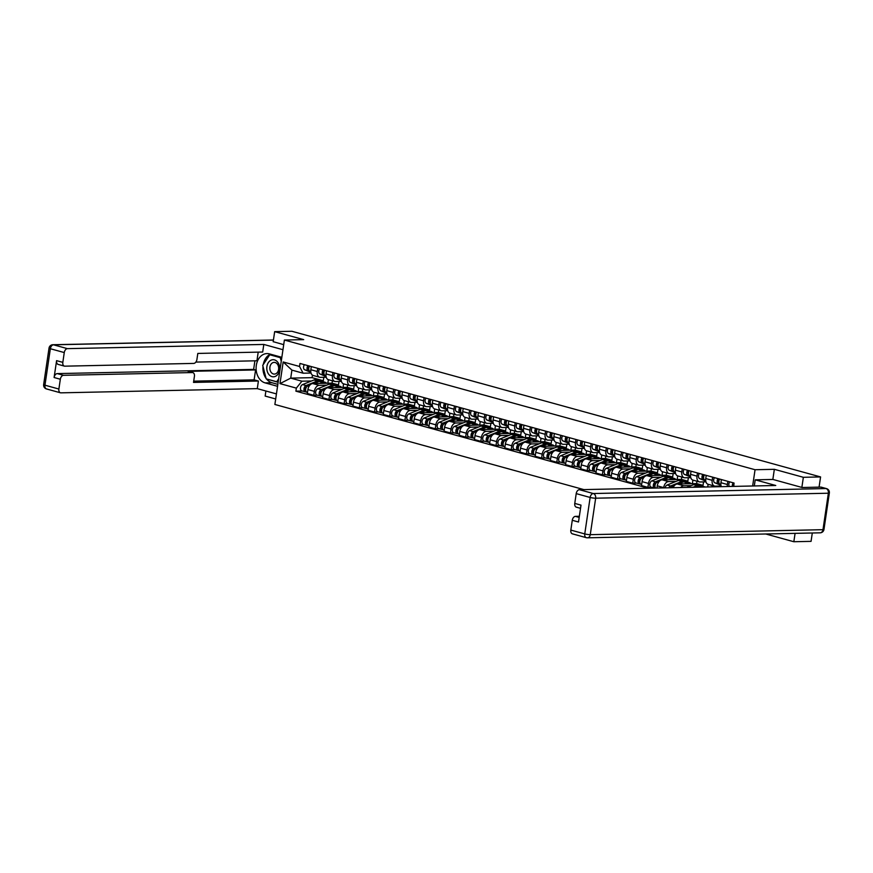 <?xml version="1.0" encoding="UTF-8"?>
<svg xmlns="http://www.w3.org/2000/svg" width="873" height="873" viewBox="0 0 873 873"><rect width="100%" height="100%" fill="white"/><g stroke="black" fill="none" stroke-linecap="round" stroke-linejoin="round"><path stroke-width="1.31" d="M765.763 533.992L793.841 541.729L811.061 541.358L812.294 532.999M801.861 487.418L803.356 477.302L820.576 476.931L291.877 331.271L274.668 331.642L303.684 339.63L284.391 340.044L274.875 404.472L583.851 489.6M265.894 391.006L265.152 396.069L275.693 398.972M803.356 477.302L774.34 469.314L755.058 469.729L284.391 340.044M819.07 487.134L820.576 476.931M793.841 541.729L795.085 533.37M274.668 331.642L273.173 341.758M332.417 380.781L332.067 383.16L312.774 383.563A6.056 3.885 105.4 0 0 307.918 389.576L307.34 393.505L313.767 395.283L314.345 391.355A6.056 3.885 -74.6 0 1 319.202 385.342L326.644 385.179M317.27 371.505L310.843 369.737A6.056 3.885 105.4 0 0 313.221 375.488L319.649 377.256A6.056 3.885 -74.6 0 1 317.27 371.505L317.739 368.341M310.843 369.737L311.312 366.573M317.554 395.196L313.767 395.283M341.692 374.943L341.223 378.107A6.056 3.885 105.4 0 0 343.591 383.858L343.034 387.426M326.229 377.223L320.38 377.354A6.056 3.885 -74.6 0 1 319.649 377.256M335.046 385.004L338.484 384.928L338.997 381.457M347.607 384.96L347.247 387.339L327.964 387.754A6.056 3.885 105.4 0 0 323.108 393.767L322.53 397.695L328.946 399.463L329.536 395.534A6.056 3.885 -74.6 0 1 334.381 389.522L341.834 389.369M326.502 370.752L326.033 373.917A6.056 3.885 105.4 0 0 328.412 379.679L334.828 381.446A6.056 3.885 -74.6 0 1 332.46 375.696L332.929 372.531M332.744 399.387L328.946 399.463M358.748 388.038L358.225 391.617M341.419 381.414L335.57 381.534A6.056 3.885 -74.6 0 1 334.828 381.446M350.237 389.183L353.674 389.107L354.187 385.648M362.797 389.151L362.437 391.53L343.154 391.933A6.056 3.885 105.4 0 0 338.298 397.946L337.709 401.875L344.137 403.653L344.726 399.725A6.056 3.885 -74.6 0 1 349.571 393.712L357.024 393.548M347.934 403.566L344.137 403.653M373.939 392.217L373.415 395.796M356.61 385.593L350.75 385.724A6.056 3.885 -74.6 0 1 350.018 385.626A6.056 3.885 -74.6 0 1 347.65 379.875L348.12 376.71M365.427 393.374L368.864 393.297L369.377 389.827M377.976 393.33L377.627 395.709L358.334 396.124A6.056 3.885 105.4 0 0 353.489 402.137L352.899 406.065L359.327 407.833L359.905 403.904A6.056 3.885 -74.6 0 1 364.761 397.892L372.214 397.739M356.882 379.122L356.413 382.287A6.056 3.885 105.4 0 0 358.781 388.049L365.209 389.816A6.056 3.885 -74.6 0 1 362.841 384.065L363.31 380.901M363.124 407.756L359.327 407.833M387.263 387.492L386.794 390.657A6.056 3.885 105.4 0 0 389.162 396.418L388.605 399.987M371.789 389.784L365.94 389.904A6.056 3.885 -74.6 0 1 365.209 389.816M380.617 397.553L384.055 397.477L384.567 394.018M393.166 397.521L392.817 399.899L373.524 400.303A6.056 3.885 105.4 0 0 368.668 406.316L368.09 410.245L374.517 412.023L375.095 408.095A6.056 3.885 -74.6 0 1 379.951 402.082L387.405 401.918M372.073 383.312L371.603 386.477A6.056 3.885 105.4 0 0 373.971 392.228L380.399 393.996A6.056 3.885 -74.6 0 1 378.031 388.245L378.5 385.08M378.315 411.936L374.517 412.023M404.319 400.587L403.795 404.166M386.979 393.963L381.13 394.094A6.056 3.885 -74.6 0 1 380.399 393.996M395.807 401.744L399.245 401.667L399.758 398.197M408.357 401.7L408.007 404.079L388.714 404.494A6.056 3.885 105.4 0 0 383.858 410.506L383.28 414.435L389.707 416.203L390.286 412.274A6.056 3.885 -74.6 0 1 395.142 406.261L402.595 406.109M393.505 416.126L389.707 416.203M417.632 395.862L417.174 399.026A6.056 3.885 105.4 0 0 419.542 404.788L418.975 408.357M402.169 398.153L396.32 398.274A6.056 3.885 -74.6 0 1 395.589 398.186A6.056 3.885 -74.6 0 1 393.221 392.435L393.69 389.271M410.997 405.923L414.435 405.847L414.948 402.388M423.547 405.89L423.198 408.269L403.904 408.673A6.056 3.885 105.4 0 0 399.048 414.686L398.47 418.614L404.897 420.393L405.476 416.465A6.056 3.885 -74.6 0 1 410.332 410.452L417.785 410.288M402.453 391.682L401.984 394.847A6.056 3.885 105.4 0 0 404.352 400.598L410.779 402.366A6.056 3.885 -74.6 0 1 408.411 396.615L408.87 393.45M408.684 420.306L404.897 420.393M434.699 408.957L434.165 412.536M417.359 402.333L411.51 402.464A6.056 3.885 -74.6 0 1 410.779 402.366M426.188 410.114L429.625 410.037L430.138 406.567M438.737 410.07L438.388 412.449L419.095 412.864A6.056 3.885 105.4 0 0 414.239 418.876L413.66 422.805L420.088 424.573L420.666 420.644A6.056 3.885 -74.6 0 1 425.522 414.631L432.975 414.468M423.874 424.496L420.088 424.573M449.89 413.147L449.355 416.727M432.55 406.523L426.701 406.643A6.056 3.885 -74.6 0 1 425.969 406.556A6.056 3.885 -74.6 0 1 423.591 400.805L424.06 397.641M441.367 414.293L444.815 414.217L445.328 410.757M453.927 414.26L453.578 416.639L434.285 417.043A6.056 3.885 105.4 0 0 429.429 423.056L428.85 426.984L435.278 428.763L435.856 424.835A6.056 3.885 -74.6 0 1 440.712 418.822L448.165 418.658M432.822 400.052L432.353 403.217A6.056 3.885 105.4 0 0 434.732 408.968L441.16 410.736A6.056 3.885 -74.6 0 1 438.781 404.985L439.25 401.82M439.064 428.676L435.278 428.763M463.203 408.422L462.734 411.587A6.056 3.885 105.4 0 0 465.113 417.338L464.545 420.906M447.74 410.703L441.891 410.834A6.056 3.885 -74.6 0 1 441.16 410.736M456.557 418.483L460.006 418.407L460.508 414.937M469.117 418.44L468.768 420.819L449.475 421.233A6.056 3.885 105.4 0 0 444.619 427.246L444.041 431.175L450.468 432.943L451.046 429.014A6.056 3.885 -74.6 0 1 455.902 423.001L463.345 422.838M448.013 404.232L447.543 407.396A6.056 3.885 105.4 0 0 449.922 413.158L456.35 414.926A6.056 3.885 -74.6 0 1 453.971 409.175L454.44 406.01M454.255 432.866L450.468 432.943M480.259 421.517L479.735 425.096M462.93 414.893L457.081 415.013A6.056 3.885 -74.6 0 1 456.35 414.926M471.747 422.663L475.185 422.587L475.698 419.127M484.308 422.63L483.948 424.998L464.665 425.413A6.056 3.885 105.4 0 0 459.809 431.426L459.231 435.354L465.647 437.133L466.237 433.204A6.056 3.885 -74.6 0 1 471.082 427.192L478.535 427.028M469.445 437.046L465.647 437.133M495.449 425.697L494.926 429.276M478.12 419.073L472.271 419.204A6.056 3.885 -74.6 0 1 471.529 419.105A6.056 3.885 -74.6 0 1 469.161 413.355L469.63 410.19M486.938 426.842L490.375 426.777L490.888 423.307M499.487 426.81L499.138 429.189L479.844 429.603A6.056 3.885 105.4 0 0 474.999 435.616L474.41 439.545L480.837 441.312L481.416 437.384A6.056 3.885 -74.6 0 1 486.272 431.371L493.725 431.207M478.393 412.602L477.924 415.766A6.056 3.885 105.4 0 0 480.292 421.528L486.719 423.296A6.056 3.885 -74.6 0 1 484.351 417.545L484.821 414.38M484.635 441.236L480.837 441.312M508.773 420.972L508.304 424.136A6.056 3.885 105.4 0 0 510.672 429.898L510.116 433.466M493.31 423.263L487.45 423.383A6.056 3.885 -74.6 0 1 486.719 423.296M502.128 431.033L505.565 430.956L506.078 427.497M514.677 431L514.328 433.368L495.035 433.783A6.056 3.885 105.4 0 0 490.19 439.796L489.6 443.724L496.028 445.503L496.606 441.574A6.056 3.885 -74.6 0 1 501.462 435.562L508.915 435.398M493.583 416.792L493.114 419.957A6.056 3.885 105.4 0 0 495.482 425.708L501.91 427.475A6.056 3.885 -74.6 0 1 499.542 421.724L500.011 418.56M499.825 445.416L496.028 445.503M525.83 434.067L525.306 437.646M508.49 427.443L502.641 427.574A6.056 3.885 -74.6 0 1 501.91 427.475M517.318 435.212L520.755 435.147L521.268 431.677M529.867 435.18L529.518 437.559L510.225 437.973A6.056 3.885 105.4 0 0 505.369 443.986L504.79 447.914L511.218 449.682L511.796 445.754A6.056 3.885 -74.6 0 1 516.652 439.741L524.106 439.577M515.015 449.606L511.218 449.682M539.154 429.341L538.685 432.506A6.056 3.885 105.4 0 0 541.053 438.268L540.496 441.836M523.68 431.633L517.831 431.753A6.056 3.885 -74.6 0 1 517.1 431.666A6.056 3.885 -74.6 0 1 514.732 425.915L515.201 422.75M532.508 439.403L535.946 439.326L536.459 435.867M545.058 439.37L544.708 441.738L525.415 442.153A6.056 3.885 105.4 0 0 520.559 448.165L519.981 452.094L526.408 453.873L526.986 449.944A6.056 3.885 -74.6 0 1 531.843 443.931L539.296 443.768M523.964 425.162L523.494 428.327A6.056 3.885 105.4 0 0 525.862 434.077L532.29 435.845A6.056 3.885 -74.6 0 1 529.922 430.094L530.38 426.93M530.206 453.785L526.408 453.873M556.21 442.436L555.675 446.016M538.87 435.813L533.021 435.943A6.056 3.885 -74.6 0 1 532.29 435.845M547.698 443.582L551.136 443.517L551.649 440.047M560.248 443.549L559.899 445.928L540.605 446.343A6.056 3.885 105.4 0 0 535.749 452.356L535.171 456.284L541.598 458.052L542.177 454.124A6.056 3.885 -74.6 0 1 547.033 448.111L554.486 447.947M545.385 457.976L541.598 458.052M571.4 446.627L570.866 450.206M554.06 440.003L548.211 440.123A6.056 3.885 -74.6 0 1 547.48 440.036A6.056 3.885 -74.6 0 1 545.112 434.285L545.57 431.12M562.889 447.773L566.326 447.696L566.839 444.237M575.438 447.74L575.089 450.108L555.795 450.523A6.056 3.885 105.4 0 0 550.939 456.535L550.361 460.464L556.788 462.243L557.367 458.314A6.056 3.885 -74.6 0 1 562.223 452.301L569.676 452.138M554.333 433.532L553.875 436.696A6.056 3.885 105.4 0 0 556.243 442.447L562.67 444.215A6.056 3.885 -74.6 0 1 560.291 438.464L560.761 435.3M560.575 462.155L556.788 462.243M584.714 441.902L584.244 445.066A6.056 3.885 105.4 0 0 586.623 450.817L586.056 454.386M569.251 444.182L563.401 444.313A6.056 3.885 -74.6 0 1 562.67 444.215M578.068 451.952L581.516 451.887L582.029 448.416M590.628 451.919L590.279 454.298L570.986 454.713A6.056 3.885 105.4 0 0 566.13 460.726L565.551 464.654L571.979 466.422L572.557 462.494A6.056 3.885 -74.6 0 1 577.413 456.481L584.866 456.317M569.523 437.711L569.054 440.876A6.056 3.885 105.4 0 0 571.433 446.638L577.861 448.406A6.056 3.885 -74.6 0 1 575.482 442.655L575.951 439.49M575.765 466.346L571.979 466.422M601.781 454.997L601.246 458.576M584.441 448.373L578.592 448.493A6.056 3.885 -74.6 0 1 577.861 448.406M593.258 456.143L596.706 456.066L597.208 452.607M605.818 456.11L605.469 458.478L586.176 458.892A6.056 3.885 105.4 0 0 581.32 464.905L580.741 468.834L587.169 470.612L587.747 466.684A6.056 3.885 -74.6 0 1 592.603 460.671L600.046 460.508M590.956 470.525L587.169 470.612M616.96 459.176L616.436 462.755M599.631 452.552L593.782 452.672A6.056 3.885 -74.6 0 1 593.04 452.585A6.056 3.885 -74.6 0 1 590.672 446.834L591.141 443.67M608.448 460.322L611.886 460.257L612.399 456.786M621.009 460.289L620.648 462.668L601.366 463.083A6.056 3.885 105.4 0 0 596.51 469.096L595.932 473.024L602.348 474.792L602.937 470.863A6.056 3.885 -74.6 0 1 607.783 464.851L615.236 464.687M599.904 446.081L599.435 449.246A6.056 3.885 105.4 0 0 601.813 455.008L608.23 456.775A6.056 3.885 -74.6 0 1 605.862 451.025L606.331 447.86M606.146 474.716L602.348 474.792M632.15 463.367L631.626 466.946M614.821 456.743L608.972 456.863A6.056 3.885 -74.6 0 1 608.23 456.775M623.638 464.512L627.076 464.436L627.589 460.977M636.188 464.48L635.839 466.848L616.545 467.262A6.056 3.885 105.4 0 0 611.7 473.275L611.111 477.204L617.538 478.982L618.117 475.054A6.056 3.885 -74.6 0 1 622.973 469.041L630.426 468.877M615.094 450.272L614.625 453.436A6.056 3.885 105.4 0 0 616.993 459.187L623.42 460.955A6.056 3.885 -74.6 0 1 621.052 455.204L621.521 452.039M621.336 478.895L617.538 478.982M647.34 467.546L646.817 471.125M630.011 460.922L624.151 461.042A6.056 3.885 -74.6 0 1 623.42 460.955M638.829 468.692L642.266 468.626L642.779 465.156M651.378 468.659L651.029 471.038L631.736 471.453A6.056 3.885 105.4 0 0 626.879 477.466L626.301 481.394L632.729 483.162L633.307 479.233A6.056 3.885 -74.6 0 1 638.163 473.221L645.616 473.057M630.284 454.451L629.815 457.616A6.056 3.885 105.4 0 0 632.183 463.377L638.61 465.145A6.056 3.885 -74.6 0 1 636.242 459.394L636.712 456.23M636.526 483.085L632.729 483.162M660.665 462.821L660.195 465.986A6.056 3.885 105.4 0 0 662.563 471.736L662.007 475.316M645.191 465.113L639.342 465.233A6.056 3.885 -74.6 0 1 638.61 465.145M654.019 472.882L657.456 472.806L657.969 469.347M666.568 472.85L666.219 475.218L646.926 475.632A6.056 3.885 105.4 0 0 642.07 481.645L641.491 485.574L647.919 487.352L648.497 483.424A6.056 3.885 -74.6 0 1 653.353 477.411L660.806 477.247M645.474 458.641L645.005 461.806A6.056 3.885 105.4 0 0 647.373 467.557L653.801 469.325A6.056 3.885 -74.6 0 1 651.433 463.574L651.902 460.409M651.716 487.265L647.919 487.352M677.721 475.916L677.197 479.495M660.381 469.292L654.532 469.412A6.056 3.885 -74.6 0 1 653.801 469.325M669.209 477.062L672.647 476.996L673.159 473.526M681.758 477.029L681.409 479.408L662.116 479.823A6.056 3.885 105.4 0 0 657.26 485.835L656.933 488.04M663.644 487.898L663.687 487.603A6.056 3.885 -74.6 0 1 668.543 481.59L675.997 481.427M692.911 480.106L692.376 483.686M675.571 473.472L669.722 473.603A6.056 3.885 -74.6 0 1 668.991 473.515A6.056 3.885 -74.6 0 1 666.623 467.764L667.081 464.6M684.399 481.252L687.837 481.176L688.35 477.717M696.949 481.219L696.599 483.587L677.306 484.002A6.056 3.885 105.4 0 0 673.116 487.691M675.844 467.011L675.386 470.176A6.056 3.885 105.4 0 0 677.754 475.927L684.181 477.695A6.056 3.885 -74.6 0 1 681.813 471.944L682.271 468.779M680.7 487.527A6.056 3.885 -74.6 0 1 683.734 485.781L691.187 485.617M706.224 475.381L705.755 478.546A6.056 3.885 105.4 0 0 708.134 484.297L707.708 486.948M690.761 477.662L684.912 477.782A6.056 3.885 -74.6 0 1 684.181 477.695M699.579 485.432L703.027 485.366L703.54 481.896M712.139 485.399L711.921 486.861M691.034 471.191L690.576 474.355A6.056 3.885 105.4 0 0 692.944 480.106L699.371 481.885A6.056 3.885 -74.6 0 1 696.992 476.134L697.462 472.97M705.951 481.841L700.102 481.972A6.056 3.885 -74.6 0 1 699.371 481.885M718.632 486.719L718.73 486.086M721.142 486.032L715.293 486.152A6.056 3.885 -74.6 0 1 714.561 486.065A6.056 3.885 -74.6 0 1 712.182 480.314L712.652 477.149M721.414 479.561L720.945 482.725A6.056 3.885 105.4 0 0 721.382 486.654M727.318 486.534A6.056 3.885 -74.6 0 1 727.373 484.504L727.842 481.339M696.599 483.587L703.027 485.366M681.409 479.408L687.837 481.176M666.219 475.218L672.647 476.996M651.029 471.038L657.456 472.806M635.839 466.848L642.266 468.626M620.648 462.668L627.076 464.436M605.469 458.478L611.886 460.257M590.279 454.298L596.706 456.066M575.089 450.108L581.516 451.887M559.899 445.928L566.326 447.696M544.708 441.738L551.136 443.517M529.518 437.559L535.946 439.326M514.328 433.368L520.755 435.147M499.138 429.189L505.565 430.956M483.948 424.998L490.375 426.777M468.768 420.819L475.185 422.587M453.578 416.639L460.006 418.407M438.388 412.449L444.815 414.217M423.198 408.269L429.625 410.037M408.007 404.079L414.435 405.847M392.817 399.899L399.245 401.667M377.627 395.709L384.055 397.477M362.437 391.53L368.864 393.297M347.247 387.339L353.674 389.107M332.067 383.16L338.484 384.928M312.469 375.15L312.098 377.66L290.731 378.118L301.927 381.195L311.465 380.999M319.856 380.814L323.305 380.737L323.807 377.278M312.098 377.66L323.305 380.737M311.039 373.044L303.117 373.208L291.909 370.119L290.731 378.118L279.982 383.618L283.179 361.968L299.537 366.474L303.117 373.208M733.756 486.392L734.04 483.042L299.985 363.452L299.537 366.474M733.593 486.065L734.684 486.37M301.927 381.195L296.34 388.125L295.892 391.159L648.202 488.225M296.34 388.125L279.982 383.618M752.646 485.988L755.058 469.729M772.845 479.452L774.34 469.314M302.364 391.017L295.892 391.159M328.379 379.668L327.844 383.247M283.179 361.968L291.909 370.119M310.777 371.582L309.893 371.221A3.296 2.106 -74.6 0 1 309.555 366.093L309.5 366.071M308.715 369.115A1.582 1.015 -74.6 0 1 308.278 367.413A1.582 1.015 -74.6 0 1 309.5 366.103M310.788 371.811L308.245 370.763A3.296 2.106 -74.6 0 1 307.907 365.634M310.864 372.313L304.732 369.803A3.296 2.106 -74.6 0 1 304.393 364.663M306.521 387.001L306.117 387.165A1.582 1.015 105.4 0 0 305.135 388.627A1.582 1.015 105.4 0 0 305.615 390.122L305.572 390.089M320.566 381.13A7.901 5.063 105.4 0 0 319.769 380.792A7.901 5.063 105.4 0 0 317.412 380.977L306.063 385.55A3.296 2.106 105.4 0 0 303.99 388.823A3.296 2.106 105.4 0 0 305.299 391.824A3.296 2.106 105.4 0 0 305.692 391.868L306.587 392.119M319.769 380.792L316.266 379.82A7.901 5.063 105.4 0 0 313.909 380.006L302.549 384.589A3.296 2.106 105.4 0 0 300.487 387.852A3.296 2.106 105.4 0 0 301.785 390.853L305.299 391.824M305.659 389.162L305.114 389.172M326.611 383.269A7.901 5.063 105.4 0 0 324.931 382.21L321.428 381.239A7.901 5.063 105.4 0 0 319.06 381.425L313.822 383.542M324.931 382.21A7.901 5.063 105.4 0 0 322.574 382.396L320.053 383.411M309.904 385.124L307.711 386.008A3.296 2.106 105.4 0 0 305.648 389.271A3.296 2.106 105.4 0 0 306.947 392.283L307.492 392.424M305.812 391.082L305.692 391.868M325.956 375.761L325.083 375.412A3.296 2.106 -74.6 0 1 324.745 370.272M323.905 373.306A1.582 1.015 -74.6 0 1 323.468 371.603A1.582 1.015 -74.6 0 1 324.691 370.283L324.734 370.294M325.978 375.99L323.436 374.954A3.296 2.106 -74.6 0 1 323.097 369.814M326.055 376.492L319.922 373.982A3.296 2.106 -74.6 0 1 319.583 368.853M341.147 379.951L340.274 379.591A3.296 2.106 -74.6 0 1 339.935 374.462L339.881 374.441A1.582 1.015 -74.6 0 0 338.659 375.783A1.582 1.015 -74.6 0 0 339.095 377.485M341.168 380.181L338.615 379.133A3.296 2.106 -74.6 0 1 338.277 374.004M341.245 380.683L335.112 378.173A3.296 2.106 -74.6 0 1 334.774 373.033M277.559 386.313L265.13 382.887A14.808 11.163 -91.2 0 1 256.138 366.987A14.808 11.163 -91.2 0 1 266.952 353.587A14.808 11.163 -91.2 0 1 269.408 353.892L281.837 357.319M282.961 349.713L263.81 344.442L262.686 352.037L197.811 353.434L196.916 359.49A3.95 2.532 105.4 0 1 193.751 363.408L64.842 366.169A3.95 2.532 105.4 0 1 64.373 366.114L58.142 364.39A3.95 2.532 -74.6 0 1 56.592 360.647L54.104 377.518A3.95 2.532 -74.6 0 1 57.269 373.6L253.639 369.399L254.905 360.822M195.858 362.088L256.935 360.778L258.212 352.135M253.639 369.399L255.593 369.934L254.119 379.853L258.408 381.032L257.284 388.638L60.914 392.839A3.95 2.532 105.4 0 1 60.433 392.785A3.95 2.532 105.4 0 1 58.884 389.031L60.335 379.242L54.104 377.518M276.435 393.909L257.284 388.638M263.81 344.442L67.439 348.643A3.95 2.532 105.4 0 0 64.264 352.561L62.823 362.36A3.95 2.532 105.4 0 0 64.373 366.114M57.269 373.6L63.5 375.314L192.398 372.553A3.95 2.532 105.4 0 1 192.878 372.618A3.95 2.532 105.4 0 1 194.417 376.372L193.522 382.418L258.408 381.032M63.5 375.314A3.95 2.532 105.4 0 0 60.335 379.242M273.184 341.67L283.703 344.66M192.398 372.553L188.11 371.374L255.593 369.934M188.11 371.374A3.95 2.532 -74.6 0 1 188.59 371.44L192.878 372.618M193.719 381.152L254.119 379.853M277.843 384.36L271.961 382.734L265.13 382.887M270.466 354.187A14.808 11.163 -91.2 0 0 263.253 364.565M263.002 366.464A14.808 11.163 -91.2 0 0 266.09 378.413M266.483 378.937A14.808 11.163 -91.2 0 0 271.961 382.734M281.826 357.428L270.215 354.754M266.8 379.024L278.149 382.298M754.305 485.955L755.21 479.834L775.759 485.497L579.377 489.698L593.302 493.529L826.011 488.553L820.762 487.101L802.156 487.505L772.943 479.452L755.21 479.834M579.356 516.281L575.438 516.369L579.192 517.405M572.852 533.894A3.95 2.532 -74.6 0 1 572.372 533.84A3.95 2.532 -74.6 0 1 570.833 530.086L572.273 520.286A3.95 2.532 -74.6 0 1 575.438 516.369M576.791 507.224A3.95 2.532 -74.6 0 1 576.311 507.158A3.95 2.532 -74.6 0 1 574.772 503.415L576.213 493.616A3.95 2.532 -74.6 0 1 579.377 489.698M572.273 520.286L578.504 522.01L581.003 505.129L574.772 503.415M820.762 487.101A3.95 2.532 -74.6 0 1 821.231 487.156L826.491 488.607A3.95 2.532 105.4 0 0 826.011 488.553A3.95 2.979 88.8 0 1 828.368 493.223L595.659 498.199L590.268 534.669L822.977 529.682L828.368 493.223A3.95 0.567 -171.6 0 0 829.35 492.994A3.95 3.95 0 0 0 826.491 488.607M266.909 366.518A8.555 6.449 -91.2 0 0 271.994 376.634A8.555 6.449 -91.2 0 0 279.567 369.999A8.555 6.449 -91.2 0 0 274.471 359.883A8.555 6.449 -91.2 0 0 266.909 366.518M269.932 367.042A5.86 4.409 -91.2 0 0 274.384 374.091A5.86 4.409 -91.2 0 0 278.596 369.432A5.86 4.409 -91.2 0 0 274.133 362.382A5.86 4.409 -91.2 0 0 269.932 367.042M281.793 357.624L280.266 357.657L281.237 361.4M278.662 378.817L276.708 381.752L266.2 378.86L262.718 365.361L269.757 354.765L280.266 357.657M278.236 381.719L276.708 381.752M271.983 354.722L269.757 354.765M321.711 391.18L321.308 391.344A1.582 1.015 105.4 0 0 320.326 392.806A1.582 1.015 105.4 0 0 320.806 394.301M335.756 385.309A7.901 5.063 105.4 0 0 334.959 384.971A7.901 5.063 105.4 0 0 332.602 385.157L321.242 389.74A3.296 2.106 105.4 0 0 319.18 393.003A3.296 2.106 105.4 0 0 320.478 396.004A3.296 2.106 105.4 0 0 320.882 396.058L321.777 396.298M334.959 384.971L331.456 384.011A7.901 5.063 105.4 0 0 329.088 384.196L317.739 388.769A3.296 2.106 105.4 0 0 315.677 392.042A3.296 2.106 105.4 0 0 316.975 395.043L320.478 396.004M320.849 393.341L320.304 393.352M341.801 387.459A7.901 5.063 105.4 0 0 340.121 386.39L336.618 385.43A7.901 5.063 105.4 0 0 334.25 385.615L329.012 387.732M340.121 386.39A7.901 5.063 105.4 0 0 337.764 386.575L335.243 387.601M325.094 389.314L322.901 390.198A3.296 2.106 105.4 0 0 320.838 393.461A3.296 2.106 105.4 0 0 322.137 396.462L322.683 396.615M321.002 395.262L320.882 396.058M336.902 395.371L336.498 395.534A1.582 1.015 105.4 0 0 335.516 396.997A1.582 1.015 105.4 0 0 335.996 398.492L335.952 398.459M350.946 389.5A7.901 5.063 105.4 0 0 350.149 389.162A7.901 5.063 105.4 0 0 347.792 389.347L336.432 393.919A3.296 2.106 105.4 0 0 334.37 397.193A3.296 2.106 105.4 0 0 335.669 400.194A3.296 2.106 105.4 0 0 336.072 400.238L336.956 400.489M350.149 389.162L346.646 388.19A7.901 5.063 105.4 0 0 344.278 388.376L332.929 392.959A3.296 2.106 105.4 0 0 330.867 396.222A3.296 2.106 105.4 0 0 332.166 399.223L335.669 400.194M336.04 397.531L335.494 397.542M356.992 391.639A7.901 5.063 105.4 0 0 355.311 390.58L351.808 389.609A7.901 5.063 105.4 0 0 349.44 389.795L344.202 391.912M355.311 390.58A7.901 5.063 105.4 0 0 352.943 390.766L350.422 391.781M340.284 393.494L338.091 394.378A3.296 2.106 105.4 0 0 336.018 397.641A3.296 2.106 105.4 0 0 337.327 400.652L337.873 400.794M336.192 399.452L336.072 400.238M356.337 384.131L355.464 383.782A3.296 2.106 -74.6 0 1 355.125 378.642M354.285 381.676A1.582 1.015 -74.6 0 1 353.849 379.973A1.582 1.015 -74.6 0 1 355.06 378.653L355.115 378.664M356.359 384.36L353.805 383.323A3.296 2.106 -74.6 0 1 353.467 378.184M356.424 384.862L350.302 382.352A3.296 2.106 -74.6 0 1 349.964 377.223M371.527 388.321L370.654 387.961A3.296 2.106 -74.6 0 1 370.316 382.832M369.475 385.855A1.582 1.015 -74.6 0 1 369.039 384.153A1.582 1.015 -74.6 0 1 370.25 382.843L370.294 382.854M371.549 388.55L368.995 387.503A3.296 2.106 -74.6 0 1 368.657 382.374M371.614 389.052L365.492 386.543A3.296 2.106 -74.6 0 1 365.154 381.403M386.717 392.501L385.844 392.152A3.296 2.106 -74.6 0 1 385.506 387.012L385.451 387.001A1.582 1.015 -74.6 0 0 384.229 388.343A1.582 1.015 -74.6 0 0 384.666 390.045M386.739 392.73L384.185 391.693A3.296 2.106 -74.6 0 1 383.847 386.553M386.804 393.232L380.683 390.722A3.296 2.106 -74.6 0 1 380.344 385.593M352.092 399.55L351.688 399.714A1.582 1.015 105.4 0 0 350.706 401.176A1.582 1.015 105.4 0 0 351.186 402.671L351.142 402.649M366.136 393.679A7.901 5.063 105.4 0 0 365.34 393.341A7.901 5.063 105.4 0 0 362.972 393.527L351.623 398.11A3.296 2.106 105.4 0 0 349.56 401.373A3.296 2.106 105.4 0 0 350.859 404.374A3.296 2.106 105.4 0 0 351.262 404.428L352.146 404.668M365.34 393.341L361.837 392.381A7.901 5.063 105.4 0 0 359.469 392.566L348.12 397.139A3.296 2.106 105.4 0 0 346.046 400.412A3.296 2.106 105.4 0 0 347.356 403.413L350.859 404.374M351.23 401.711L350.684 401.722M372.182 395.829A7.901 5.063 105.4 0 0 370.501 394.76L366.998 393.799A7.901 5.063 105.4 0 0 364.63 393.985L359.392 396.102M370.501 394.76A7.901 5.063 105.4 0 0 368.133 394.945L365.612 395.971M355.464 397.684L353.281 398.568A3.296 2.106 105.4 0 0 351.208 401.831A3.296 2.106 105.4 0 0 352.517 404.832L353.063 404.985M351.372 403.632L351.262 404.428M367.282 403.741L366.867 403.904A1.582 1.015 105.4 0 0 365.896 405.367A1.582 1.015 105.4 0 0 366.376 406.862L366.333 406.829M381.326 397.87A7.901 5.063 105.4 0 0 380.53 397.531A7.901 5.063 105.4 0 0 378.162 397.717L366.813 402.289A3.296 2.106 105.4 0 0 364.75 405.563A3.296 2.106 105.4 0 0 366.049 408.564A3.296 2.106 105.4 0 0 366.453 408.608L367.337 408.859M380.53 397.531L377.027 396.56A7.901 5.063 105.4 0 0 374.659 396.746L363.31 401.329A3.296 2.106 105.4 0 0 361.236 404.592A3.296 2.106 105.4 0 0 362.546 407.593L366.049 408.564M366.42 405.901L365.863 405.912M387.372 400.009A7.901 5.063 105.4 0 0 385.691 398.95L382.188 397.979A7.901 5.063 105.4 0 0 379.82 398.164L374.572 400.281M385.691 398.95A7.901 5.063 105.4 0 0 383.323 399.136L380.803 400.15M370.654 401.864L368.471 402.748A3.296 2.106 105.4 0 0 366.398 406.01A3.296 2.106 105.4 0 0 367.708 409.022L368.253 409.164M366.562 407.822L366.453 408.608M382.472 407.92L382.058 408.084A1.582 1.015 105.4 0 0 381.086 409.546A1.582 1.015 105.4 0 0 381.566 411.041L381.523 411.019M396.517 402.049A7.901 5.063 105.4 0 0 395.72 401.711A7.901 5.063 105.4 0 0 393.352 401.896L382.003 406.48A3.296 2.106 105.4 0 0 379.93 409.743A3.296 2.106 105.4 0 0 381.239 412.743A3.296 2.106 105.4 0 0 381.643 412.798L382.527 413.038M395.72 401.711L392.217 400.751A7.901 5.063 105.4 0 0 389.849 400.936L378.5 405.509A3.296 2.106 105.4 0 0 376.427 408.782A3.296 2.106 105.4 0 0 377.736 411.783L381.239 412.743M381.599 410.081L381.054 410.092M402.551 404.199A7.901 5.063 105.4 0 0 400.882 403.13L397.368 402.169A7.901 5.063 105.4 0 0 395.011 402.355L389.762 404.472M400.882 403.13A7.901 5.063 105.4 0 0 398.514 403.315L395.993 404.341M385.844 406.054L383.662 406.938A3.296 2.106 105.4 0 0 381.588 410.201A3.296 2.106 105.4 0 0 382.898 413.202L383.443 413.355M381.752 412.001L381.643 412.798M401.907 396.691L401.034 396.331A3.296 2.106 -74.6 0 1 400.696 391.202M399.856 394.225A1.582 1.015 -74.6 0 1 399.419 392.523A1.582 1.015 -74.6 0 1 400.631 391.213L400.642 391.18M401.929 396.92L399.376 395.873A3.296 2.106 -74.6 0 1 399.037 390.744M401.995 397.422L395.873 394.912A3.296 2.106 -74.6 0 1 395.534 389.773M397.662 412.111L397.248 412.274A1.582 1.015 105.4 0 0 396.277 413.737A1.582 1.015 105.4 0 0 396.757 415.232L396.702 415.199M411.707 406.24A7.901 5.063 105.4 0 0 410.91 405.901A7.901 5.063 105.4 0 0 408.542 406.087L397.193 410.659A3.296 2.106 105.4 0 0 395.12 413.933A3.296 2.106 105.4 0 0 396.429 416.934A3.296 2.106 105.4 0 0 396.822 416.978L397.717 417.229M410.91 405.901L407.396 404.93A7.901 5.063 105.4 0 0 405.039 405.116L393.69 409.699A3.296 2.106 105.4 0 0 391.617 412.962A3.296 2.106 105.4 0 0 392.926 415.963L396.429 416.934M396.789 414.271L396.244 414.282M417.741 408.378A7.901 5.063 105.4 0 0 416.061 407.32L412.558 406.349A7.901 5.063 105.4 0 0 410.201 406.534L404.952 408.651M416.061 407.32A7.901 5.063 105.4 0 0 413.704 407.505L411.183 408.52M401.034 410.234L398.852 411.118A3.296 2.106 105.4 0 0 396.779 414.38A3.296 2.106 105.4 0 0 398.088 417.392L398.634 417.534M396.942 416.192L396.822 416.978M417.098 400.871L416.225 400.521A3.296 2.106 -74.6 0 1 415.886 395.382M415.046 398.415A1.582 1.015 -74.6 0 1 414.61 396.713A1.582 1.015 -74.6 0 1 415.821 395.393L415.864 395.404M417.119 401.1L414.566 400.063A3.296 2.106 -74.6 0 1 414.228 394.923M417.185 401.602L411.063 399.092A3.296 2.106 -74.6 0 1 410.725 393.963M412.853 416.29L412.438 416.454A1.582 1.015 105.4 0 0 411.456 417.916A1.582 1.015 105.4 0 0 411.936 419.411L411.892 419.389M426.897 410.419A7.901 5.063 105.4 0 0 426.1 410.081A7.901 5.063 105.4 0 0 423.732 410.266L412.383 414.85A3.296 2.106 105.4 0 0 410.31 418.112A3.296 2.106 105.4 0 0 411.62 421.113A3.296 2.106 105.4 0 0 412.012 421.168L412.907 421.408M426.1 410.081L422.587 409.121A7.901 5.063 105.4 0 0 420.229 409.306L408.88 413.878A3.296 2.106 105.4 0 0 406.807 417.152A3.296 2.106 105.4 0 0 408.117 420.153L411.62 421.113M411.98 418.451L411.434 418.462M432.932 412.569A7.901 5.063 105.4 0 0 431.251 411.499L427.748 410.539A7.901 5.063 105.4 0 0 425.391 410.725L420.142 412.842M431.251 411.499A7.901 5.063 105.4 0 0 428.894 411.685L426.373 412.711M416.225 414.424L414.031 415.308A3.296 2.106 105.4 0 0 411.969 418.571A3.296 2.106 105.4 0 0 413.267 421.572L413.824 421.724M412.132 420.371L412.012 421.168M432.288 405.061L431.404 404.701A3.296 2.106 -74.6 0 1 431.066 399.572M430.236 402.595A1.582 1.015 -74.6 0 1 429.8 400.893A1.582 1.015 -74.6 0 1 431.011 399.583L431.055 399.594M432.299 405.29L429.756 404.243A3.296 2.106 -74.6 0 1 429.418 399.114M432.375 405.792L426.253 403.282A3.296 2.106 -74.6 0 1 425.915 398.143M428.032 420.48L427.628 420.644A1.582 1.015 105.4 0 0 426.646 422.106A1.582 1.015 105.4 0 0 427.126 423.601M442.076 414.61A7.901 5.063 105.4 0 0 441.28 414.271A7.901 5.063 105.4 0 0 438.923 414.457L427.574 419.029A3.296 2.106 105.4 0 0 425.5 422.303A3.296 2.106 105.4 0 0 426.81 425.304A3.296 2.106 105.4 0 0 427.203 425.347L428.097 425.598M441.28 414.271L437.777 413.3A7.901 5.063 105.4 0 0 435.42 413.486L424.06 418.069A3.296 2.106 105.4 0 0 421.997 421.332A3.296 2.106 105.4 0 0 423.296 424.333L426.81 425.304M427.17 422.641L426.624 422.652M448.122 416.748A7.901 5.063 105.4 0 0 446.441 415.69L442.938 414.719A7.901 5.063 105.4 0 0 440.581 414.904L435.332 417.021M446.441 415.69A7.901 5.063 105.4 0 0 444.084 415.875L441.563 416.89M431.415 418.604L429.221 419.487A3.296 2.106 105.4 0 0 427.159 422.75A3.296 2.106 105.4 0 0 428.457 425.751L429.003 425.904M427.323 424.562L427.203 425.347M447.478 409.241L446.594 408.891A3.296 2.106 -74.6 0 1 446.256 403.752L446.201 403.741A1.582 1.015 -74.6 0 0 444.979 405.083A1.582 1.015 -74.6 0 0 445.416 406.785M447.489 409.47L444.946 408.433A3.296 2.106 -74.6 0 1 444.608 403.293M447.565 409.972L441.432 407.462A3.296 2.106 -74.6 0 1 441.094 402.333M443.222 424.66L442.818 424.824A1.582 1.015 105.4 0 0 441.836 426.286A1.582 1.015 105.4 0 0 442.316 427.781L442.273 427.759M457.266 418.789A7.901 5.063 105.4 0 0 456.47 418.451A7.901 5.063 105.4 0 0 454.113 418.636L442.764 423.219A3.296 2.106 105.4 0 0 440.69 426.482A3.296 2.106 105.4 0 0 442 429.483A3.296 2.106 105.4 0 0 442.393 429.538L443.288 429.778M456.47 418.451L452.967 417.49A7.901 5.063 105.4 0 0 450.61 417.676L439.25 422.248A3.296 2.106 105.4 0 0 437.187 425.522A3.296 2.106 105.4 0 0 438.486 428.523L442 429.483M442.36 426.821L441.814 426.832M463.312 420.939A7.901 5.063 105.4 0 0 461.631 419.869L458.129 418.909A7.901 5.063 105.4 0 0 455.761 419.095L450.523 421.212M461.631 419.869A7.901 5.063 105.4 0 0 459.274 420.055L456.754 421.081M446.605 422.794L444.412 423.678A3.296 2.106 105.4 0 0 442.349 426.941A3.296 2.106 105.4 0 0 443.648 429.942L444.193 430.094M442.513 428.741L442.393 429.538M462.657 413.431L461.784 413.071A3.296 2.106 -74.6 0 1 461.446 407.942L461.391 407.92M460.606 410.965A1.582 1.015 -74.6 0 1 460.169 409.262A1.582 1.015 -74.6 0 1 461.391 407.953M462.679 413.66L460.136 412.613A3.296 2.106 -74.6 0 1 459.798 407.484M462.755 414.162L456.623 411.652A3.296 2.106 -74.6 0 1 456.284 406.512M477.847 417.61L476.974 417.261A3.296 2.106 -74.6 0 1 476.636 412.121M475.796 415.155A1.582 1.015 -74.6 0 1 475.359 413.453A1.582 1.015 -74.6 0 1 476.582 412.132L476.625 412.143M477.869 417.84L475.316 416.803A3.296 2.106 -74.6 0 1 474.977 411.663M477.946 418.342L471.813 415.832A3.296 2.106 -74.6 0 1 471.475 410.703M493.038 421.801L492.165 421.441A3.296 2.106 -74.6 0 1 491.826 416.312L491.772 416.29A1.582 1.015 -74.6 0 0 490.55 417.632A1.582 1.015 -74.6 0 0 490.986 419.335M493.059 422.03L490.506 420.982A3.296 2.106 -74.6 0 1 490.168 415.854M493.125 422.532L487.003 420.022A3.296 2.106 -74.6 0 1 486.665 414.882M508.228 425.98L507.355 425.631A3.296 2.106 -74.6 0 1 507.017 420.491L506.962 420.48M506.176 423.525A1.582 1.015 -74.6 0 1 505.74 421.823A1.582 1.015 -74.6 0 1 506.951 420.502M508.25 426.21L505.696 425.173A3.296 2.106 -74.6 0 1 505.358 420.033M508.315 426.711L502.193 424.202A3.296 2.106 -74.6 0 1 501.855 419.073M523.418 430.171L522.545 429.811A3.296 2.106 -74.6 0 1 522.207 424.682M521.367 427.705A1.582 1.015 -74.6 0 1 520.93 426.002A1.582 1.015 -74.6 0 1 522.141 424.693L522.152 424.66M523.44 430.4L520.886 429.352A3.296 2.106 -74.6 0 1 520.548 424.223M523.505 430.902L517.383 428.392A3.296 2.106 -74.6 0 1 517.045 423.252M538.608 434.35L537.735 433.99A3.296 2.106 -74.6 0 1 537.397 428.861L537.332 428.85A1.582 1.015 -74.6 0 0 536.12 430.193A1.582 1.015 -74.6 0 0 536.557 431.895M538.63 434.579L536.077 433.543A3.296 2.106 -74.6 0 1 535.738 428.403M538.696 435.081L532.574 432.572A3.296 2.106 -74.6 0 1 532.235 427.443M458.412 428.85L458.009 429.014A1.582 1.015 105.4 0 0 457.026 430.476A1.582 1.015 105.4 0 0 457.507 431.971L457.463 431.939M472.457 422.979A7.901 5.063 105.4 0 0 471.66 422.641A7.901 5.063 105.4 0 0 469.303 422.827L457.943 427.399A3.296 2.106 105.4 0 0 455.881 430.673A3.296 2.106 105.4 0 0 457.179 433.674A3.296 2.106 105.4 0 0 457.583 433.717L458.467 433.968M471.66 422.641L468.157 421.67A7.901 5.063 105.4 0 0 465.789 421.855L454.44 426.439A3.296 2.106 105.4 0 0 452.378 429.702A3.296 2.106 105.4 0 0 453.676 432.702L457.179 433.674M457.55 431.011L457.005 431.022M478.502 425.118A7.901 5.063 105.4 0 0 476.822 424.06L473.319 423.089A7.901 5.063 105.4 0 0 470.951 423.274L465.713 425.391M476.822 424.06A7.901 5.063 105.4 0 0 474.465 424.245L471.944 425.26M461.795 426.973L459.602 427.857A3.296 2.106 105.4 0 0 457.539 431.12A3.296 2.106 105.4 0 0 458.838 434.121L459.384 434.274M457.703 432.932L457.583 433.717M473.603 433.03L473.199 433.194A1.582 1.015 105.4 0 0 472.217 434.656A1.582 1.015 105.4 0 0 472.697 436.151M487.647 427.159A7.901 5.063 105.4 0 0 486.85 426.821A7.901 5.063 105.4 0 0 484.493 427.006L473.133 431.589A3.296 2.106 105.4 0 0 471.071 434.852A3.296 2.106 105.4 0 0 472.369 437.853A3.296 2.106 105.4 0 0 472.773 437.908L473.657 438.148M486.85 426.821L483.347 425.86A7.901 5.063 105.4 0 0 480.979 426.046L469.63 430.618A3.296 2.106 105.4 0 0 467.568 433.892A3.296 2.106 105.4 0 0 468.866 436.893L472.369 437.853M472.74 435.191L472.195 435.201M493.692 429.309A7.901 5.063 105.4 0 0 492.012 428.239L488.509 427.279A7.901 5.063 105.4 0 0 486.141 427.464L480.903 429.581M492.012 428.239A7.901 5.063 105.4 0 0 489.644 428.425L487.123 429.451M476.985 431.164L474.792 432.048A3.296 2.106 105.4 0 0 472.719 435.311A3.296 2.106 105.4 0 0 474.028 438.311L474.574 438.464M472.893 437.111L472.773 437.908M488.793 437.22L488.378 437.384A1.582 1.015 105.4 0 0 487.407 438.846A1.582 1.015 105.4 0 0 487.887 440.341L487.843 440.308M502.837 431.349A7.901 5.063 105.4 0 0 502.04 431.011A7.901 5.063 105.4 0 0 499.672 431.197L488.323 435.769A3.296 2.106 105.4 0 0 486.261 439.043A3.296 2.106 105.4 0 0 487.56 442.044A3.296 2.106 105.4 0 0 487.963 442.087L488.847 442.338M502.04 431.011L498.538 430.04A7.901 5.063 105.4 0 0 496.17 430.225L484.821 434.809A3.296 2.106 105.4 0 0 482.747 438.071A3.296 2.106 105.4 0 0 484.057 441.072L487.56 442.044M487.931 439.381L487.385 439.392M508.883 433.488A7.901 5.063 105.4 0 0 507.202 432.43L503.699 431.458A7.901 5.063 105.4 0 0 501.331 431.644L496.093 433.761M507.202 432.43A7.901 5.063 105.4 0 0 504.834 432.615L502.313 433.63M492.165 435.343L489.982 436.227A3.296 2.106 105.4 0 0 487.909 439.49A3.296 2.106 105.4 0 0 489.218 442.491L489.764 442.644M488.072 441.301L487.963 442.087M503.983 441.4L503.568 441.563A1.582 1.015 105.4 0 0 502.597 443.026A1.582 1.015 105.4 0 0 503.077 444.521L503.034 444.499M518.027 435.529A7.901 5.063 105.4 0 0 517.231 435.191A7.901 5.063 105.4 0 0 514.863 435.376L503.514 439.959A3.296 2.106 105.4 0 0 501.451 443.222A3.296 2.106 105.4 0 0 502.75 446.223A3.296 2.106 105.4 0 0 503.154 446.278L504.037 446.518M517.231 435.191L513.728 434.23A7.901 5.063 105.4 0 0 511.36 434.416L500.011 438.988A3.296 2.106 105.4 0 0 497.937 442.262A3.296 2.106 105.4 0 0 499.247 445.263L502.75 446.223M503.121 443.56L502.564 443.571M524.073 437.679A7.901 5.063 105.4 0 0 522.392 436.609L518.889 435.649A7.901 5.063 105.4 0 0 516.521 435.834L511.272 437.951M522.392 436.609A7.901 5.063 105.4 0 0 520.024 436.795L517.503 437.82M507.355 439.534L505.172 440.418A3.296 2.106 105.4 0 0 503.099 443.68A3.296 2.106 105.4 0 0 504.408 446.681L504.954 446.834M503.263 445.481L503.154 446.278M519.173 445.59L518.758 445.754A1.582 1.015 105.4 0 0 517.787 447.216A1.582 1.015 105.4 0 0 518.267 448.711L518.224 448.678M533.217 439.719A7.901 5.063 105.4 0 0 532.421 439.381A7.901 5.063 105.4 0 0 530.053 439.566L518.704 444.139A3.296 2.106 105.4 0 0 516.63 447.413A3.296 2.106 105.4 0 0 517.94 450.413A3.296 2.106 105.4 0 0 518.344 450.457L519.228 450.708M532.421 439.381L528.918 438.41A7.901 5.063 105.4 0 0 526.55 438.595L515.201 443.178A3.296 2.106 105.4 0 0 513.128 446.441A3.296 2.106 105.4 0 0 514.437 449.442L517.94 450.413M518.3 447.751L517.754 447.762M539.252 441.858A7.901 5.063 105.4 0 0 537.582 440.8L534.069 439.828A7.901 5.063 105.4 0 0 531.712 440.014L526.463 442.131M537.582 440.8A7.901 5.063 105.4 0 0 535.214 440.985L532.694 442M522.545 443.713L520.363 444.597A3.296 2.106 105.4 0 0 518.289 447.86A3.296 2.106 105.4 0 0 519.599 450.861L520.144 451.014M518.453 449.671L518.344 450.457M534.363 449.77L533.949 449.933A1.582 1.015 105.4 0 0 532.977 451.396A1.582 1.015 105.4 0 0 533.458 452.891L533.403 452.869M548.408 443.899A7.901 5.063 105.4 0 0 547.611 443.56A7.901 5.063 105.4 0 0 545.243 443.746L533.894 448.329A3.296 2.106 105.4 0 0 531.821 451.592A3.296 2.106 105.4 0 0 533.13 454.593A3.296 2.106 105.4 0 0 533.523 454.647L534.418 454.888M547.611 443.56L544.097 442.6A7.901 5.063 105.4 0 0 541.74 442.786L530.391 447.358A3.296 2.106 105.4 0 0 528.318 450.632A3.296 2.106 105.4 0 0 529.627 453.633L533.13 454.593M533.49 451.93L532.945 451.941M554.442 446.048A7.901 5.063 105.4 0 0 552.762 444.979L549.259 444.019A7.901 5.063 105.4 0 0 546.902 444.204L541.653 446.321M552.762 444.979A7.901 5.063 105.4 0 0 550.405 445.165L547.884 446.19M537.735 447.904L535.553 448.787A3.296 2.106 105.4 0 0 533.479 452.05A3.296 2.106 105.4 0 0 534.789 455.051L535.335 455.204M533.643 453.851L533.523 454.647M553.798 438.541L552.925 438.181A3.296 2.106 -74.6 0 1 552.587 433.052M551.747 436.074A1.582 1.015 -74.6 0 1 551.31 434.372A1.582 1.015 -74.6 0 1 552.522 433.063L552.565 433.073M553.82 438.77L551.267 437.722A3.296 2.106 -74.6 0 1 550.928 432.593M553.886 439.272L547.764 436.762A3.296 2.106 -74.6 0 1 547.426 431.622M549.543 453.96L549.139 454.124A1.582 1.015 105.4 0 0 548.157 455.586A1.582 1.015 105.4 0 0 548.637 457.081L548.593 457.048M563.598 448.089A7.901 5.063 105.4 0 0 562.79 447.751A7.901 5.063 105.4 0 0 560.433 447.936L549.084 452.509A3.296 2.106 105.4 0 0 547.011 455.782A3.296 2.106 105.4 0 0 548.32 458.783A3.296 2.106 105.4 0 0 548.713 458.827L549.608 459.078M562.79 447.751L559.287 446.78A7.901 5.063 105.4 0 0 556.93 446.965L545.581 451.548A3.296 2.106 105.4 0 0 543.508 454.811A3.296 2.106 105.4 0 0 544.817 457.812L548.32 458.783M548.681 456.121L548.135 456.132M569.633 450.228A7.901 5.063 105.4 0 0 567.952 449.169L564.449 448.198A7.901 5.063 105.4 0 0 562.092 448.384L556.843 450.501M567.952 449.169A7.901 5.063 105.4 0 0 565.595 449.355L563.074 450.37M552.925 452.083L550.732 452.967A3.296 2.106 105.4 0 0 548.67 456.23A3.296 2.106 105.4 0 0 549.968 459.231L550.525 459.384M548.833 458.041L548.713 458.827M568.989 442.72L568.105 442.36A3.296 2.106 -74.6 0 1 567.766 437.231M566.937 440.265A1.582 1.015 -74.6 0 1 566.501 438.562A1.582 1.015 -74.6 0 1 567.712 437.242L567.756 437.253M569 442.949L566.457 441.913A3.296 2.106 -74.6 0 1 566.119 436.773M569.076 443.451L562.954 440.941A3.296 2.106 -74.6 0 1 562.616 435.813M564.733 458.139L564.329 458.303A1.582 1.015 105.4 0 0 563.347 459.765A1.582 1.015 105.4 0 0 563.827 461.26L563.783 461.239M578.777 452.269A7.901 5.063 105.4 0 0 577.981 451.93A7.901 5.063 105.4 0 0 575.623 452.116L564.274 456.699A3.296 2.106 105.4 0 0 562.201 459.962A3.296 2.106 105.4 0 0 563.511 462.963A3.296 2.106 105.4 0 0 563.903 463.017L564.798 463.257M577.981 451.93L574.478 450.97A7.901 5.063 105.4 0 0 572.121 451.155L560.761 455.728A3.296 2.106 105.4 0 0 558.698 459.002A3.296 2.106 105.4 0 0 559.997 462.003L563.511 462.963M563.871 460.3L563.325 460.311M584.823 454.418A7.901 5.063 105.4 0 0 583.142 453.349L579.639 452.389A7.901 5.063 105.4 0 0 577.282 452.574L572.033 454.691M583.142 453.349A7.901 5.063 105.4 0 0 580.785 453.534L578.264 454.56M568.116 456.273L565.922 457.157A3.296 2.106 105.4 0 0 563.86 460.42A3.296 2.106 105.4 0 0 565.158 463.421L565.704 463.574M564.023 462.221L563.903 463.017M584.179 446.911L583.295 446.55A3.296 2.106 -74.6 0 1 582.957 441.422M582.116 444.444A1.582 1.015 -74.6 0 1 581.68 442.742A1.582 1.015 -74.6 0 1 582.902 441.432L582.946 441.443M584.19 447.14L581.647 446.092A3.296 2.106 -74.6 0 1 581.309 440.963M584.266 447.642L578.133 445.132A3.296 2.106 -74.6 0 1 577.795 439.992M579.923 462.33L579.519 462.494A1.582 1.015 105.4 0 0 578.537 463.956A1.582 1.015 105.4 0 0 579.017 465.451M593.967 456.459A7.901 5.063 105.4 0 0 593.171 456.121A7.901 5.063 105.4 0 0 590.814 456.306L579.465 460.879A3.296 2.106 105.4 0 0 577.391 464.152A3.296 2.106 105.4 0 0 578.701 467.153A3.296 2.106 105.4 0 0 579.094 467.197L579.988 467.448M593.171 456.121L589.668 455.149A7.901 5.063 105.4 0 0 587.311 455.335L575.951 459.918A3.296 2.106 105.4 0 0 573.888 463.181A3.296 2.106 105.4 0 0 575.187 466.182L578.701 467.153M579.061 464.491L578.515 464.501M600.013 458.598A7.901 5.063 105.4 0 0 598.332 457.539L594.829 456.568A7.901 5.063 105.4 0 0 592.461 456.754L587.223 458.871M598.332 457.539A7.901 5.063 105.4 0 0 595.975 457.725L593.454 458.74M583.306 460.453L581.112 461.337A3.296 2.106 105.4 0 0 579.05 464.6A3.296 2.106 105.4 0 0 580.349 467.601L580.894 467.753M579.214 466.411L579.094 467.197M599.358 451.09L598.485 450.73A3.296 2.106 -74.6 0 1 598.147 445.601M598.092 445.612L598.092 445.59A1.582 1.015 -74.6 0 0 596.87 446.932A1.582 1.015 -74.6 0 0 597.307 448.635M599.38 451.319L596.837 450.282A3.296 2.106 -74.6 0 1 596.499 445.143M599.456 451.821L593.324 449.311A3.296 2.106 -74.6 0 1 592.985 444.182M595.113 466.509L594.709 466.673A1.582 1.015 105.4 0 0 593.727 468.135A1.582 1.015 105.4 0 0 594.207 469.63L594.164 469.609M609.158 460.638A7.901 5.063 105.4 0 0 608.361 460.3A7.901 5.063 105.4 0 0 606.004 460.486L594.644 465.069A3.296 2.106 105.4 0 0 592.581 468.332A3.296 2.106 105.4 0 0 593.88 471.333A3.296 2.106 105.4 0 0 594.284 471.387L595.168 471.627M608.361 460.3L604.858 459.34A7.901 5.063 105.4 0 0 602.49 459.525L591.141 464.098A3.296 2.106 105.4 0 0 589.079 467.371A3.296 2.106 105.4 0 0 590.377 470.372L593.88 471.333M594.251 468.67L593.705 468.681M615.203 462.788A7.901 5.063 105.4 0 0 613.523 461.719L610.02 460.758A7.901 5.063 105.4 0 0 607.652 460.944L602.414 463.061M613.523 461.719A7.901 5.063 105.4 0 0 611.165 461.904L608.645 462.93M598.496 464.643L596.303 465.527A3.296 2.106 105.4 0 0 594.24 468.79A3.296 2.106 105.4 0 0 595.539 471.791L596.084 471.944M594.404 470.591L594.284 471.387M614.548 455.28L613.675 454.92A3.296 2.106 -74.6 0 1 613.337 449.791L613.283 449.77M612.497 452.814A1.582 1.015 -74.6 0 1 612.06 451.112A1.582 1.015 -74.6 0 1 613.283 449.802M614.57 455.51L612.017 454.462A3.296 2.106 -74.6 0 1 611.678 449.333M614.647 456.012L608.514 453.502A3.296 2.106 -74.6 0 1 608.175 448.362M610.303 470.7L609.9 470.863A1.582 1.015 105.4 0 0 608.918 472.326A1.582 1.015 105.4 0 0 609.398 473.821L609.354 473.788M624.348 464.829A7.901 5.063 105.4 0 0 623.551 464.491A7.901 5.063 105.4 0 0 621.194 464.676L609.834 469.248A3.296 2.106 105.4 0 0 607.772 472.522A3.296 2.106 105.4 0 0 609.07 475.523A3.296 2.106 105.4 0 0 609.474 475.567L610.358 475.818M623.551 464.491L620.048 463.519A7.901 5.063 105.4 0 0 617.68 463.705L606.331 468.288A3.296 2.106 105.4 0 0 604.269 471.551A3.296 2.106 105.4 0 0 605.567 474.552L609.07 475.523M609.441 472.86L608.896 472.871M630.393 466.968A7.901 5.063 105.4 0 0 628.713 465.909L625.21 464.938A7.901 5.063 105.4 0 0 622.842 465.123L617.604 467.241M628.713 465.909A7.901 5.063 105.4 0 0 626.345 466.095L623.824 467.11M613.686 468.823L611.493 469.707A3.296 2.106 105.4 0 0 609.419 472.97A3.296 2.106 105.4 0 0 610.729 475.971L611.275 476.123M609.594 474.781L609.474 475.567M629.739 459.46L628.866 459.1A3.296 2.106 -74.6 0 1 628.527 453.971M627.687 457.005A1.582 1.015 -74.6 0 1 627.25 455.302A1.582 1.015 -74.6 0 1 628.462 453.982L628.516 453.993M629.76 459.689L627.207 458.652A3.296 2.106 -74.6 0 1 626.869 453.513M629.826 460.191L623.704 457.681A3.296 2.106 -74.6 0 1 623.366 452.552M625.494 474.879L625.079 475.043A1.582 1.015 105.4 0 0 624.108 476.505A1.582 1.015 105.4 0 0 624.588 478M639.538 469.008A7.901 5.063 105.4 0 0 638.741 468.67A7.901 5.063 105.4 0 0 636.373 468.856L625.024 473.439A3.296 2.106 105.4 0 0 622.962 476.702A3.296 2.106 105.4 0 0 624.26 479.703A3.296 2.106 105.4 0 0 624.664 479.757L625.548 479.997M638.741 468.67L635.238 467.71A7.901 5.063 105.4 0 0 632.87 467.895L621.521 472.468A3.296 2.106 105.4 0 0 619.448 475.741A3.296 2.106 105.4 0 0 620.758 478.742L624.26 479.703M624.631 477.04L624.086 477.051M645.584 471.158A7.901 5.063 105.4 0 0 643.903 470.089L640.4 469.128A7.901 5.063 105.4 0 0 638.032 469.314L632.794 471.431M643.903 470.089A7.901 5.063 105.4 0 0 641.535 470.274L639.014 471.3M628.866 473.013L626.683 473.897A3.296 2.106 105.4 0 0 624.61 477.16A3.296 2.106 105.4 0 0 625.919 480.161L626.465 480.314M624.773 478.961L624.664 479.757M644.929 463.65L644.056 463.29A3.296 2.106 -74.6 0 1 643.717 458.161M643.652 458.172L643.663 458.139A1.582 1.015 -74.6 0 0 642.441 459.482A1.582 1.015 -74.6 0 0 642.877 461.184M644.951 463.879L642.397 462.832A3.296 2.106 -74.6 0 1 642.059 457.703M645.016 464.381L638.894 461.872A3.296 2.106 -74.6 0 1 638.556 456.732M640.684 479.07L640.269 479.233A1.582 1.015 105.4 0 0 639.298 480.696A1.582 1.015 105.4 0 0 639.778 482.191L639.734 482.158M654.728 473.199A7.901 5.063 105.4 0 0 653.932 472.86A7.901 5.063 105.4 0 0 651.564 473.046L640.215 477.618A3.296 2.106 105.4 0 0 638.141 480.892A3.296 2.106 105.4 0 0 639.451 483.893A3.296 2.106 105.4 0 0 639.854 483.937L640.738 484.188M653.932 472.86L650.429 471.889A7.901 5.063 105.4 0 0 648.061 472.075L636.712 476.658A3.296 2.106 105.4 0 0 634.638 479.921A3.296 2.106 105.4 0 0 635.948 482.922L639.451 483.893M639.822 481.23L639.265 481.241M660.774 475.338A7.901 5.063 105.4 0 0 659.093 474.279L655.579 473.308A7.901 5.063 105.4 0 0 653.222 473.493L647.973 475.61M659.093 474.279A7.901 5.063 105.4 0 0 656.725 474.465L654.204 475.479M644.056 477.193L641.873 478.077A3.296 2.106 105.4 0 0 639.8 481.339A3.296 2.106 105.4 0 0 641.109 484.34L641.655 484.493M639.964 483.151L639.854 483.937M660.119 467.83L659.246 467.47A3.296 2.106 -74.6 0 1 658.908 462.341L658.853 462.33M658.067 465.374A1.582 1.015 -74.6 0 1 657.631 463.672A1.582 1.015 -74.6 0 1 658.842 462.352M660.141 468.059L657.587 467.022A3.296 2.106 -74.6 0 1 657.249 461.882M660.206 468.561L654.084 466.051A3.296 2.106 -74.6 0 1 653.746 460.922M655.874 483.249L655.459 483.413A1.582 1.015 105.4 0 0 654.488 484.875A1.582 1.015 105.4 0 0 654.968 486.37L654.914 486.348M669.918 477.378A7.901 5.063 105.4 0 0 669.122 477.04A7.901 5.063 105.4 0 0 666.754 477.225L655.405 481.809A3.296 2.106 105.4 0 0 653.331 485.072A3.296 2.106 105.4 0 0 654.641 488.072A3.296 2.106 105.4 0 0 654.685 488.083M669.122 477.04L665.608 476.08A7.901 5.063 105.4 0 0 663.251 476.265L651.902 480.837A3.296 2.106 105.4 0 0 649.828 484.111A3.296 2.106 105.4 0 0 651.138 487.112L654.641 488.072M655.001 485.41L654.455 485.421M675.953 479.528A7.901 5.063 105.4 0 0 674.283 478.459L670.77 477.498A7.901 5.063 105.4 0 0 668.412 477.684L663.164 479.801M674.283 478.459A7.901 5.063 105.4 0 0 671.915 478.644L669.395 479.67M659.246 481.383L657.063 482.267A3.296 2.106 105.4 0 0 655.11 484.886A3.296 2.106 105.4 0 0 655.579 488.062M655.154 487.33L655.045 488.072M675.309 472.02L674.436 471.66A3.296 2.106 -74.6 0 1 674.098 466.531M673.258 469.554A1.582 1.015 -74.6 0 1 672.821 467.852A1.582 1.015 -74.6 0 1 674.032 466.542L674.076 466.553M675.331 472.249L672.777 471.202A3.296 2.106 -74.6 0 1 672.439 466.073M675.396 472.74L669.275 470.241A3.296 2.106 -74.6 0 1 668.936 465.102M671.064 487.44L670.65 487.603A1.582 1.015 105.4 0 0 670.399 487.745M685.109 481.569A7.901 5.063 105.4 0 0 684.312 481.23A7.901 5.063 105.4 0 0 681.944 481.416L670.595 485.988A3.296 2.106 105.4 0 0 668.936 487.778M684.312 481.23L680.798 480.259A7.901 5.063 105.4 0 0 678.441 480.445L667.092 485.028A3.296 2.106 105.4 0 0 665.095 487.865M691.143 483.707A7.901 5.063 105.4 0 0 689.463 482.649L685.96 481.678A7.901 5.063 105.4 0 0 683.603 481.863L678.354 483.98M689.463 482.649A7.901 5.063 105.4 0 0 687.106 482.834L684.585 483.849M674.436 485.563L672.254 486.447A3.296 2.106 105.4 0 0 670.857 487.734M690.499 476.2L689.626 475.84A3.296 2.106 -74.6 0 1 689.288 470.711L689.223 470.7A1.582 1.015 -74.6 0 0 688.011 472.042A1.582 1.015 -74.6 0 0 688.448 473.744M690.521 476.429L687.968 475.392A3.296 2.106 -74.6 0 1 687.629 470.252M690.587 476.931L684.465 474.421A3.296 2.106 -74.6 0 1 684.126 469.292M700.299 485.748A7.901 5.063 105.4 0 0 699.491 485.41A7.901 5.063 105.4 0 0 697.134 485.595L692.998 487.265M699.491 485.41L695.988 484.45A7.901 5.063 105.4 0 0 693.631 484.635L686.767 487.396M705.133 487.003A7.901 5.063 105.4 0 0 704.653 486.828L701.15 485.868A7.901 5.063 105.4 0 0 698.793 486.054L695.945 487.199M704.653 486.828A7.901 5.063 105.4 0 0 702.296 487.014L702.165 487.069M705.69 480.39L704.806 480.03A3.296 2.106 -74.6 0 1 704.467 474.901L704.413 474.879M703.638 477.924A1.582 1.015 -74.6 0 1 703.202 476.221A1.582 1.015 -74.6 0 1 704.413 474.912M705.7 480.619L703.158 479.572A3.296 2.106 -74.6 0 1 702.82 474.443M705.777 481.11L699.655 478.611A3.296 2.106 -74.6 0 1 699.317 473.472M720.869 484.57L719.996 484.209A3.296 2.106 -74.6 0 1 719.658 479.081M718.817 482.114A1.582 1.015 -74.6 0 1 718.381 480.412A1.582 1.015 -74.6 0 1 719.603 479.091L719.603 479.07M720.891 484.799L718.348 483.762A3.296 2.106 -74.6 0 1 718.01 478.622M720.967 485.301L714.834 482.791A3.296 2.106 -74.6 0 1 714.496 477.662M733.626 485.846A1.582 1.015 -74.6 0 1 733.92 483.838M732.436 486.425A3.296 2.106 -74.6 0 1 733.2 482.813M729.392 486.49A3.296 2.106 -74.6 0 1 729.686 481.841M683.734 485.781L677.306 484.002M668.543 481.59L662.116 479.823M653.353 477.411L646.926 475.632M638.163 473.221L631.736 471.453M622.973 469.041L616.545 467.262M607.783 464.851L601.366 463.083M592.603 460.671L586.176 458.892M577.413 456.481L570.986 454.713M562.223 452.301L555.795 450.523M547.033 448.111L540.605 446.343M531.843 443.931L525.415 442.153M516.652 439.741L510.225 437.973M501.462 435.562L495.035 433.783M486.272 431.371L479.844 429.603M471.082 427.192L464.665 425.413M455.902 423.001L449.475 421.233M440.712 418.822L434.285 417.043M425.522 414.631L419.095 412.864M410.332 410.452L403.904 408.673M395.142 406.261L388.714 404.494M379.951 402.082L373.524 400.303M364.761 397.892L358.334 396.124M349.571 393.712L343.154 391.933M334.381 389.522L327.964 387.754M319.202 385.342L312.774 383.563M712.182 480.314L705.755 478.546M696.992 476.134L690.576 474.355M681.813 471.944L675.386 470.176M666.623 467.764L660.195 465.986M651.433 463.574L645.005 461.806M636.242 459.394L629.815 457.616M621.052 455.204L614.625 453.436M605.862 451.025L599.435 449.246M590.672 446.834L584.244 445.066M575.482 442.655L569.054 440.876M560.291 438.464L553.875 436.696M545.112 434.285L538.685 432.506M529.922 430.094L523.494 428.327M514.732 425.915L508.304 424.136M499.542 421.724L493.114 419.957M484.351 417.545L477.924 415.766M469.161 413.355L462.734 411.587M453.971 409.175L447.543 407.396M438.781 404.985L432.353 403.217M423.591 400.805L417.174 399.026M408.411 396.615L401.984 394.847M393.221 392.435L386.794 390.657M378.031 388.245L371.603 386.477M362.841 384.065L356.413 382.287M347.65 379.875L341.223 378.107M332.46 375.696L326.033 373.917M727.373 484.504L720.945 482.725M663.687 487.603L657.26 485.835M648.497 483.424L642.07 481.645M633.307 479.233L626.879 477.466M618.117 475.054L611.7 473.275M602.937 470.863L596.51 469.096M587.747 466.684L581.32 464.905M572.557 462.494L566.13 460.726M557.367 458.314L550.939 456.535M542.177 454.124L535.749 452.356M526.986 449.944L520.559 448.165M511.796 445.754L505.369 443.986M496.606 441.574L490.19 439.796M481.416 437.384L474.999 435.616M466.237 433.204L459.809 431.426M451.046 429.014L444.619 427.246M435.856 424.835L429.429 423.056M420.666 420.644L414.239 418.876M405.476 416.465L399.048 414.686M390.286 412.274L383.858 410.506M375.095 408.095L368.668 406.316M359.905 403.904L353.489 402.137M344.726 399.725L338.298 397.946M329.536 395.534L323.108 393.767M314.345 391.355L307.918 389.576M309.893 371.221L310.766 371.462M304.732 369.803L308.245 370.763M317.412 380.977L313.909 380.006M306.063 385.55L302.549 384.589M322.574 382.396L319.06 381.425M309.02 386.368L307.711 386.008M325.083 375.412L325.956 375.641M319.922 373.982L323.436 374.954M340.274 379.591L341.147 379.831M335.112 378.173L338.615 379.133M56.592 360.647L62.823 362.36M64.264 352.561L50.35 348.731L44.96 385.2L58.884 389.031M273.413 340.099L53.515 344.813L67.439 348.643M50.35 348.731A3.95 2.532 -74.6 0 1 53.515 344.813A3.95 2.979 88.8 0 0 52.86 344.726A3.95 3.95 0 0 0 49.03 348.098A3.95 0.567 8.4 0 0 50.35 348.731M44.96 385.2A3.95 0.567 -171.6 0 1 43.65 384.567A3.95 3.95 0 0 0 46.509 388.943A3.95 2.532 -74.6 0 1 44.96 385.2M46.989 389.009A3.95 2.532 -74.6 0 1 46.509 388.943L60.433 392.785M570.833 530.086L584.757 533.916L590.137 497.457L576.213 493.616M572.372 533.84L586.296 537.67A3.95 3.95 0 0 0 587.431 537.812A3.95 2.979 88.8 0 0 590.268 534.669A3.95 0.567 -171.6 0 1 584.757 533.916A3.95 2.532 105.4 0 0 586.296 537.67A3.95 2.532 105.4 0 0 586.776 537.735A3.95 2.979 88.8 0 0 587.431 537.812L820.14 532.825A3.95 3.95 0 0 0 823.97 529.453L829.35 492.994M590.137 497.457A3.95 0.567 8.4 0 0 595.659 498.199A3.95 2.979 88.8 0 0 593.302 493.529A3.95 2.532 105.4 0 0 590.137 497.457M823.97 529.453A3.95 0.567 8.4 0 1 822.977 529.682A3.95 2.979 88.8 0 1 820.14 532.825M332.602 385.157L329.088 384.196M321.242 389.74L317.739 388.769M337.764 386.575L334.25 385.615M324.21 390.558L322.901 390.198M347.792 389.347L344.278 388.376M336.432 393.919L332.929 392.959M352.943 390.766L349.44 389.795M339.401 394.738L338.091 394.378M355.464 383.782L356.326 384.011M350.302 382.352L353.805 383.323M370.654 387.961L371.516 388.201M365.492 386.543L368.995 387.503M385.844 392.152L386.706 392.381M380.683 390.722L384.185 391.693M362.972 393.527L359.469 392.566M351.623 398.11L348.12 397.139M368.133 394.945L364.63 393.985M354.58 398.928L353.281 398.568M378.162 397.717L374.659 396.746M366.813 402.289L363.31 401.329M383.323 399.136L379.82 398.164M369.77 403.108L368.471 402.748M393.352 401.896L389.849 400.936M382.003 406.48L378.5 405.509M398.514 403.315L395.011 402.355M384.96 407.298L383.662 406.938M401.034 396.331L401.896 396.571M395.873 394.912L399.376 395.873M408.542 406.087L405.039 405.116M397.193 410.659L393.69 409.699M413.704 407.505L410.201 406.534M400.15 411.478L398.852 411.118M416.225 400.521L417.087 400.751M411.063 399.092L414.566 400.063M423.732 410.266L420.229 409.306M412.383 414.85L408.88 413.878M428.894 411.685L425.391 410.725M415.341 415.668L414.031 415.308M431.404 404.701L432.277 404.941M426.253 403.282L429.756 404.243M438.923 414.457L435.42 413.486M427.574 419.029L424.06 418.069M444.084 415.875L440.581 414.904M430.531 419.848L429.221 419.487M446.594 408.891L447.467 409.121M441.432 407.462L444.946 408.433M454.113 418.636L450.61 417.676M442.764 423.219L439.25 422.248M459.274 420.055L455.761 419.095M445.721 424.038L444.412 423.678M461.784 413.071L462.657 413.311M456.623 411.652L460.136 412.613M476.974 417.261L477.847 417.49M471.813 415.832L475.316 416.803M492.165 421.441L493.027 421.681M487.003 420.022L490.506 420.982M507.355 425.631L508.217 425.86M502.193 424.202L505.696 425.173M522.545 429.811L523.407 430.051M517.383 428.392L520.886 429.352M537.735 433.99L538.597 434.23M532.574 432.572L536.077 433.543M469.303 422.827L465.789 421.855M457.943 427.399L454.44 426.439M474.465 424.245L470.951 423.274M460.911 428.217L459.602 427.857M484.493 427.006L480.979 426.046M473.133 431.589L469.63 430.618M489.644 428.425L486.141 427.464M476.101 432.408L474.792 432.048M499.672 431.197L496.17 430.225M488.323 435.769L484.821 434.809M504.834 432.615L501.331 431.644M491.281 436.587L489.982 436.227M514.863 435.376L511.36 434.416M503.514 439.959L500.011 438.988M520.024 436.795L516.521 435.834M506.471 440.778L505.172 440.418M530.053 439.566L526.55 438.595M518.704 444.139L515.201 443.178M535.214 440.985L531.712 440.014M521.661 444.957L520.363 444.597M545.243 443.746L541.74 442.786M533.894 448.329L530.391 447.358M550.405 445.165L546.902 444.204M536.851 449.137L535.553 448.787M552.925 438.181L553.788 438.421M547.764 436.762L551.267 437.722M560.433 447.936L556.93 446.965M549.084 452.509L545.581 451.548M565.595 449.355L562.092 448.384M552.042 453.327L550.732 452.967M568.105 442.36L568.978 442.6M562.954 440.941L566.457 441.913M575.623 452.116L572.121 451.155M564.274 456.699L560.761 455.728M580.785 453.534L577.282 452.574M567.232 457.507L565.922 457.157M583.295 446.55L584.168 446.79M578.133 445.132L581.647 446.092M590.814 456.306L587.311 455.335M579.465 460.879L575.951 459.918M595.975 457.725L592.461 456.754M582.422 461.697L581.112 461.337M598.485 450.73L599.358 450.97M593.324 449.311L596.837 450.282M606.004 460.486L602.49 459.525M594.644 465.069L591.141 464.098M611.165 461.904L607.652 460.944M597.612 465.876L596.303 465.527M613.675 454.92L614.548 455.16M608.514 453.502L612.017 454.462M621.194 464.676L617.68 463.705M609.834 469.248L606.331 468.288M626.345 466.095L622.842 465.123M612.802 470.067L611.493 469.707M628.866 459.1L629.728 459.34M623.704 457.681L627.207 458.652M636.373 468.856L632.87 467.895M625.024 473.439L621.521 472.468M641.535 470.274L638.032 469.314M627.982 474.246L626.683 473.897M644.056 463.29L644.918 463.53M638.894 461.872L642.397 462.832M651.564 473.046L648.061 472.075M640.215 477.618L636.712 476.658M656.725 474.465L653.222 473.493M643.172 478.437L641.873 478.077M659.246 467.47L660.108 467.71M654.084 466.051L657.587 467.022M666.754 477.225L663.251 476.265M655.405 481.809L651.902 480.837M671.915 478.644L668.412 477.684M658.362 482.616L657.063 482.267M674.436 471.66L675.298 471.9M669.275 470.241L672.777 471.202M681.944 481.416L678.441 480.445M670.595 485.988L667.092 485.028M687.106 482.834L683.603 481.863M673.552 486.807L672.254 486.447M689.626 475.84L690.488 476.08M684.465 474.421L687.968 475.392M697.134 485.595L693.631 484.635M702.296 487.014L698.793 486.054M704.806 480.03L705.679 480.27M699.655 478.611L703.158 479.572M719.996 484.209L720.869 484.45M714.834 482.791L718.348 483.762M714.561 486.065L708.134 484.297M668.991 473.515L662.563 471.736M593.04 452.585L586.623 450.817M547.48 440.036L541.053 438.268M517.1 431.666L510.672 429.898M471.529 419.105L465.113 417.338M425.969 406.556L419.542 404.788M395.589 398.186L389.162 396.418M350.018 385.626L343.591 383.858M49.03 348.098L43.65 384.567M52.86 344.726L273.435 340.001M576.311 507.158L580.534 508.326"/></g></svg>
